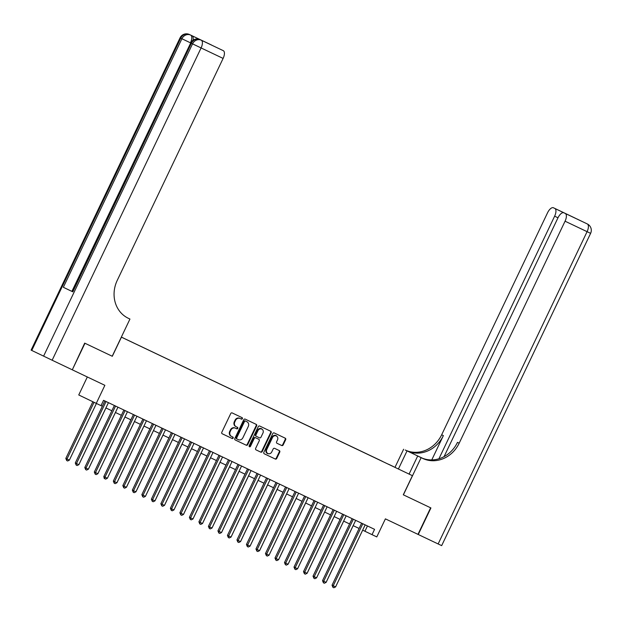 <?xml version="1.0" encoding="UTF-8"?>
<svg xmlns="http://www.w3.org/2000/svg" width="622" height="622" viewBox="0 0 622 622"><rect width="100%" height="100%" fill="white"/><g stroke="black" fill="none" stroke-linecap="round" stroke-linejoin="round"><path stroke-width="0.93" d="M242.401 418.692A0.809 0.723 115.7 0 0 242.098 417.65L232.177 412.93A1.158 1.034 115.7 0 0 230.746 413.529L221.797 432.29A1.158 1.034 115.7 0 0 222.233 433.783L232.146 438.502A0.809 0.723 115.7 0 0 232.846 437.041L231.563 436.434A3.693 3.304 115.7 0 1 231.547 436.426A3.693 3.304 115.7 0 1 230.163 431.676L230.91 430.105A3.693 3.304 115.7 0 1 235.489 428.193L236.772 428.807A0.809 0.723 115.7 0 0 237.472 427.345L236.189 426.731A3.693 3.304 115.7 0 1 236.173 426.731A3.693 3.304 115.7 0 1 234.789 421.973L235.536 420.41A3.693 3.304 115.7 0 1 240.115 418.497L241.398 419.111A0.809 0.723 115.7 0 0 242.401 418.692M235.699 426.505L235.715 426.505A3.693 3.304 115.7 0 0 235.715 426.505A3.693 3.304 115.7 0 1 234.315 421.747L235.062 420.184A3.693 3.304 115.7 0 1 239.641 418.272L240.924 418.878A0.809 0.723 115.7 0 0 241.67 417.448M222.178 433.752L231.672 438.277A0.809 0.723 115.7 0 0 232.418 436.838M231.081 436.201L231.089 436.201A3.693 3.304 115.7 0 0 231.089 436.201A3.693 3.304 115.7 0 1 229.689 431.443L230.435 429.88A3.693 3.304 115.7 0 1 235.015 427.967L236.298 428.574A0.809 0.723 115.7 0 0 237.044 427.143M388.478 464.206L393.392 466.554L388.478 464.206M281.735 445.539A1.158 1.034 115.7 0 0 283.165 444.94L285.677 439.676A1.158 1.034 115.7 0 0 285.241 438.191L274.224 432.943A1.158 1.034 115.7 0 0 272.794 433.542L263.845 452.311A1.158 1.034 115.7 0 0 264.28 453.796L275.297 459.044A1.158 1.034 115.7 0 0 276.728 458.445L279.76 452.085A1.158 1.034 115.7 0 0 279.325 450.6L274.613 448.353A1.158 1.034 115.7 0 0 273.182 448.952L271.674 452.101A3.087 2.768 115.7 0 1 266.683 449.729L272.576 437.375A3.087 2.768 115.7 0 1 277.567 439.746L276.588 441.807A1.158 1.034 115.7 0 0 277.015 443.292L281.261 445.313A1.158 1.034 115.7 0 0 282.691 444.714L285.203 439.451A1.158 1.034 115.7 0 0 284.822 437.989M417.968 534.368L430.634 507.809L403.297 494.793L412.417 475.674L121.43 337.163L112.31 356.282L84.973 343.266L72.3 369.818L104.869 385.321L96.262 403.383L101.013 405.645L103.547 400.335L374.568 529.345L372.034 534.656L376.784 536.918L385.399 518.865L418.256 534.5L430.922 507.949L403.39 494.84L421.125 457.668L422.742 458.437A29.421 26.326 115.7 0 0 459.176 443.198L565.064 221.199A7.06 3.149 -64.5 0 0 565.266 213.463L586.095 223.368A7.06 3.149 115.5 0 1 586.095 223.368A7.06 3.149 115.5 0 1 586.095 223.376A7.06 6.321 115.7 0 1 586.118 223.384A7.06 6.321 115.7 0 0 586.118 223.384A7.06 7.06 0 0 0 586.095 223.368M256.645 425.86A1.158 1.034 115.7 0 0 256.217 424.367A1.158 1.034 115.7 0 0 256.21 424.367L245.2 419.127A1.158 1.034 115.7 0 0 243.77 419.726L234.813 438.494A1.158 1.034 115.7 0 0 235.248 439.979L246.265 445.22A1.158 1.034 115.7 0 0 247.696 444.621L256.645 425.86L256.178 425.627A1.158 1.034 115.7 0 0 255.79 424.173M259.708 426.039L270.725 431.279A1.158 1.034 115.7 0 0 270.725 431.279A1.158 1.034 115.7 0 1 271.161 432.764L262.212 451.533A1.158 1.034 115.7 0 1 260.781 452.132L256.07 449.885A1.158 1.034 115.7 0 0 256.07 449.885L256.07 449.885A1.158 1.034 115.7 0 1 255.634 448.4L259.257 440.788A1.158 1.034 115.7 0 0 258.83 439.303A1.158 1.034 115.7 0 0 258.822 439.303L255.696 437.81A1.158 1.034 115.7 0 0 254.266 438.409L250.487 446.339A0.809 0.723 115.7 0 1 249.181 445.71L258.278 426.638A1.158 1.034 115.7 0 1 259.708 426.039M72.3 369.818L84.685 343.126L112.217 356.235L129.944 319.055L128.326 318.285A29.421 26.326 -64.3 0 1 128.249 318.246A29.421 26.326 -64.3 0 1 117.224 280.421L223.111 58.421L201.093 47.941L52.147 360.224L72.02 369.686M382.46 461.407L412.417 475.674M121.36 337.062L123.343 338.049M382.483 461.353L121.344 337.093M121.352 337.07L123.343 338.01M87.329 376.971L78.753 394.962L96.262 403.383M362.665 530.162L372.034 534.656M101.028 405.614L102.35 406.244M105.911 407.939L111.859 410.769M115.42 412.472L121.368 415.302M97.887 473.692L124.96 417.004L130.877 419.827M134.438 421.522L140.385 424.352M143.946 426.047L149.894 428.877M153.455 430.572L159.403 433.402M162.964 435.105L168.912 437.935M145.431 496.325L172.504 439.637L178.421 442.46M181.989 444.155L187.93 446.985M191.498 448.68L197.446 451.51M173.958 509.908L201.03 453.22L206.955 456.035M210.516 457.738L216.464 460.568M192.983 518.958L220.048 462.27L225.973 465.093M229.534 466.788L235.481 469.618M239.042 471.313L244.99 474.143M248.551 475.838L254.499 478.676M258.06 480.371L264.008 483.201M267.569 484.896L273.517 487.726M277.078 489.421L283.026 492.251M286.587 493.946L292.534 496.776M269.054 555.174L296.126 498.486L302.043 501.309M305.612 503.004L311.552 505.834M315.121 507.529L321.061 510.359M297.58 568.749L324.653 512.069L330.577 514.884M334.138 516.579L340.086 519.409M316.606 577.807L343.671 521.119L349.595 523.942M353.156 525.637L359.104 528.467M367.454 525.955L364.935 531.242M235.194 439.948L245.791 444.994A1.158 1.034 115.7 0 0 247.222 444.396L256.178 425.627M245.527 421.078A0.809 0.723 115.7 0 0 244.524 421.491L236.671 437.966A0.809 0.723 115.7 0 0 236.974 439.008L238.327 439.653A3.693 3.304 115.7 0 0 242.907 437.74L248.279 426.474A3.693 3.304 115.7 0 0 246.895 421.724A3.693 3.304 115.7 0 0 246.88 421.716L245.052 420.845A0.809 0.723 115.7 0 0 244.057 421.265L244.524 421.491M236.5 438.782L236.974 439.008L236.5 438.782A0.809 0.723 115.7 0 1 236.197 437.74L244.057 421.265M245.052 420.845L246.405 421.491M256.015 449.861L260.307 451.906A1.158 1.034 115.7 0 0 261.738 451.308L270.687 432.539A1.158 1.034 115.7 0 0 270.306 431.077M258.355 439.078L255.222 437.585A1.158 1.034 115.7 0 0 253.792 438.183L250.013 446.106L250.487 446.339M249.274 446.588A0.809 0.723 115.7 0 0 250.013 446.106M263.028 432.889A3.087 2.768 115.7 0 0 258.037 430.517L255.961 434.864A1.158 1.034 115.7 0 0 256.396 436.356L259.522 437.841A1.158 1.034 115.7 0 0 260.952 437.243L263.028 432.889M261.87 428.916L261.395 428.69A3.087 2.768 115.7 0 0 257.562 430.284L258.037 430.517M255.914 436.123L255.922 436.123A1.158 1.034 115.7 0 0 255.922 436.123A1.158 1.034 115.7 0 1 255.487 434.638L257.562 430.284M276.969 443.268L281.261 445.313M276.409 435.773L275.935 435.548A3.087 2.768 115.7 0 0 272.102 437.142L272.576 437.375M267.841 453.702L267.367 453.469A3.087 2.768 115.7 0 1 266.208 449.496L272.102 437.142M264.226 453.772L274.823 458.811A1.158 1.034 115.7 0 0 276.254 458.212L279.286 451.852A1.158 1.034 115.7 0 0 278.905 450.398M92.857 401.742L65.823 458.422L67.005 458.997L69.384 460.124L96.418 403.453M94.046 402.317L67.005 458.997L66.709 460.544L65.823 458.422M69.384 460.124L67.658 460.995L66.709 460.544M104.869 400.965L75.293 462.978L76.475 463.546L106.051 401.524M105.942 407.954L78.893 464.65L77.12 465.544L76.172 465.093L76.475 463.546L78.854 464.673L108.43 402.659M76.172 465.093L75.293 462.978M201.536 40.313L200.113 39.637A7.06 3.149 -64.5 0 0 200.105 39.629L201.536 40.313A7.06 3.149 115.5 0 1 201.536 40.313L192.074 35.765A7.06 3.149 115.5 0 1 192.991 40.243M129.944 319.055L127.728 317.99M198.628 38.883L211.48 44.994A7.06 3.149 115.5 0 1 211.472 44.994A7.06 3.149 115.5 0 1 211.48 44.994L192.074 35.765M52.147 360.224L31.1 350.132L180.053 37.849L180.714 38.175L31.769 350.45M72.152 291.5L63.351 287.294L72.813 291.842L72.144 291.516L190.697 42.965L191.366 43.291L72.813 291.842M221.906 50.009L221.906 50.009A7.06 3.149 115.5 0 1 221.914 50.009L223.306 50.685A7.06 3.149 115.5 0 1 223.111 58.421M576.913 218.967A7.06 7.06 0 0 0 576.648 218.827A7.06 6.321 -64.3 0 1 576.648 218.827L584.672 222.692M422.493 458.251L405.233 450.017A29.421 26.326 115.7 0 0 441.667 434.778L547.554 212.778A7.06 3.149 -64.5 0 1 553.432 207.771L565.266 213.463M409.082 474.073L417.689 456.012L421.576 457.862M417.689 456.012L421.125 457.668M422.595 458.29L406.936 450.833A29.421 26.326 115.7 0 0 443.369 435.594L431.769 459.922M578.133 219.582L563.866 212.794A7.06 3.149 -64.5 0 0 563.866 212.786A7.06 3.149 -64.5 0 0 557.988 217.801L444.069 456.641M438.129 543.962L587.082 231.679L590.612 233.351L441.667 545.634L418.256 534.5M398.43 468.957L407.045 450.896M395.001 467.301L403.616 449.247M438.914 458.795L554.63 216.184A7.06 3.149 -64.5 0 0 554.832 208.448M553.432 207.771L575.443 218.252A7.06 3.149 115.5 0 1 575.443 218.252A7.06 3.149 115.5 0 1 575.451 218.252L553.432 207.771M422.742 458.437L421.04 457.613A29.421 26.326 115.7 0 0 457.473 442.374L459.176 443.198M88.402 469.182L115.451 412.479M97.911 473.707L95.493 472.596L125.076 410.582M107.396 478.217L134.469 421.537M107.419 478.232L105.001 477.121L134.585 415.107M114.378 405.49L84.802 467.503L85.984 468.071L115.56 406.049M88.363 469.206L86.629 470.077L85.68 469.618L85.984 468.071L88.363 469.206L117.939 407.185M85.68 469.618L84.802 467.503M127.448 411.71L97.872 473.731L96.146 474.602L95.189 474.151L94.311 472.028L123.887 410.015M94.311 472.028L95.493 472.596L95.189 474.151M136.957 416.235L107.381 478.256L105.654 479.127L104.224 478.45L103.82 476.553L133.396 414.54M103.82 476.553L105.001 477.121L104.698 478.676M142.905 419.072L113.328 481.086L114.51 481.653L144.094 419.632M116.905 482.742L115.163 483.652L114.207 483.201L114.51 481.653L116.889 482.781L146.465 420.767M114.207 483.201L113.328 481.086M116.936 482.758L143.977 426.062M152.413 423.598L122.837 485.611L124.019 486.179L153.603 424.157M126.414 487.275L124.672 488.177L123.716 487.726L124.019 486.179L126.398 487.306L155.982 425.292M123.716 487.726L122.837 485.611M126.445 487.283L153.486 430.587M161.922 428.123L132.346 490.136L133.528 490.704L163.112 428.69M135.923 491.8L134.181 492.71L133.232 492.251L133.528 490.704L135.907 491.839L165.491 429.818M133.232 492.251L132.346 490.136M135.954 491.815L162.995 435.112M171.431 432.648L141.855 494.661L143.037 495.229L172.621 433.215M145.462 496.34L143.69 497.235L142.741 496.784L143.037 495.229L145.416 496.364L175 434.343M142.741 496.784L141.855 494.661M180.948 437.173L151.364 499.186L152.545 499.761L182.129 437.74M182.013 444.17L154.971 500.865L153.199 501.76L152.25 501.309L152.545 499.761L154.925 500.889L184.509 438.868M152.25 501.309L151.364 499.186M190.456 441.706L160.873 503.719L162.054 504.286L191.638 442.265M164.449 505.383L162.707 506.285L161.759 505.834L162.054 504.286L164.433 505.414L194.017 443.4M161.759 505.834L160.873 503.719M164.48 505.391L191.522 448.695M199.965 446.231L170.381 508.244L171.563 508.812L201.147 446.79M173.989 509.916L172.216 510.81L171.268 510.359L171.563 508.812L173.942 509.939L203.526 447.926M171.268 510.359L170.381 508.244M209.474 450.756L179.89 512.769L181.08 513.337L210.656 451.323M210.539 457.745L183.498 514.448L181.725 515.343L180.777 514.884L181.08 513.337L183.451 514.472L213.035 452.451M180.777 514.884L179.89 512.769M218.983 455.281L189.399 517.294L190.589 517.862L220.165 455.848M193.007 518.973L191.234 519.868L190.285 519.417L190.589 517.862L192.96 518.997L222.544 456.976M190.285 519.417L189.399 517.294M228.492 459.806L198.916 521.819L200.097 522.394L229.673 460.373M229.557 466.803L202.515 523.499L200.743 524.393L199.794 523.942L200.097 522.394L202.469 523.522L232.053 461.508M199.794 523.942L198.916 521.819M238.001 464.339L208.424 526.352L209.606 526.92L239.182 464.898M212.001 528.016L210.252 528.918L209.303 528.467L209.606 526.92L211.985 528.047L241.561 466.033M209.303 528.467L208.424 526.352M212.024 528.024L239.073 471.328M247.509 468.864L217.933 530.877L219.115 531.445L248.691 469.423M221.51 532.541L219.76 533.451L218.812 532.992L219.115 531.445L221.494 532.58L251.07 470.559M218.812 532.992L217.933 530.877M221.533 532.549L248.582 475.853M257.018 473.389L227.442 535.402L228.624 535.97L258.208 473.956M231.019 537.066L229.277 537.976L228.321 537.525L228.624 535.97L231.003 537.105L260.579 475.084M228.321 537.525L227.442 535.402M231.042 537.081L258.091 480.378M266.527 477.914L236.951 539.927L238.133 540.495L267.717 478.481M240.527 541.591L238.786 542.501L237.829 542.05L238.133 540.495L240.512 541.63L270.088 479.609M237.829 542.05L236.951 539.927M240.551 541.606L267.6 484.911M276.036 482.439L246.46 544.452L247.642 545.028L277.225 483.006M250.036 546.116L248.295 547.026L247.338 546.575L247.642 545.028L250.021 546.155L279.597 484.141M247.338 546.575L246.46 544.452M250.067 546.132L277.109 489.436M285.545 486.972L255.969 548.985L257.15 549.553L286.734 487.531M289.113 488.667L259.529 550.68L257.803 551.551L256.847 551.1L257.15 549.553L259.576 550.657L286.618 493.961M256.847 551.1L255.969 548.985M295.053 491.497L265.477 553.51L266.659 554.078L296.243 492.056M269.085 555.182L267.312 556.084L266.364 555.625L266.659 554.078L269.038 555.213L298.622 493.192M266.364 555.625L265.477 553.51M304.562 496.022L274.986 558.035L276.168 558.603L305.752 496.589M278.563 559.699L276.821 560.609L275.873 560.158L276.168 558.603L278.547 559.738L308.131 497.717M275.873 560.158L274.986 558.035M278.594 559.714L305.635 503.011M314.079 500.547L284.495 562.56L285.677 563.128L315.261 501.114M288.072 564.224L286.33 565.134L285.381 564.683L285.677 563.128L288.056 564.263L317.64 502.242M285.381 564.683L284.495 562.56M288.103 564.24L315.144 507.544M323.588 505.072L294.004 567.093L295.186 567.661L324.77 505.639M297.611 568.765L295.839 569.659L294.89 569.208L295.186 567.661L297.565 568.788L327.149 506.774M294.89 569.208L294.004 567.093M333.097 509.605L303.513 571.618L304.694 572.186L334.278 510.164M307.089 573.282L305.348 574.184L304.399 573.733L304.694 572.186L307.074 573.313L336.657 511.3M304.399 573.733L303.513 571.618M307.12 573.29L334.162 516.594M342.605 514.13L313.022 576.143L314.211 576.711L343.787 514.689M316.629 577.822L314.856 578.717L313.908 578.258L314.211 576.711L316.582 577.846L346.166 515.825M313.908 578.258L313.022 576.143M352.114 518.655L322.53 580.668L323.72 581.236L353.296 519.222M353.179 525.644L326.138 582.347L324.365 583.242L323.417 582.791L323.72 581.236L326.091 582.371L355.675 520.35M323.417 582.791L322.53 580.668M361.623 523.18L332.047 585.193L333.229 585.768L362.805 523.747M335.6 586.896L333.874 587.767L332.925 587.316L333.229 585.768L335.6 586.896L365.184 524.875M332.925 587.316L332.047 585.193M239.641 418.272L240.115 418.497M235.062 420.184L235.536 420.41M234.315 421.747L234.789 421.973M236.298 428.574L236.772 428.807M235.015 427.967L235.489 428.193M230.435 429.88L230.91 430.105M229.689 431.443L230.163 431.676M231.672 438.277L232.146 438.502M240.924 418.878L241.398 419.111M247.222 444.396L247.696 444.621M245.791 444.994L246.265 445.22M236.197 437.74L236.671 437.966M270.687 432.539L271.161 432.764M261.738 451.308L262.212 451.533M260.307 451.906L260.781 452.132M255.222 437.585L255.696 437.81M253.792 438.183L254.266 438.409M255.487 434.638L255.961 434.864M266.208 449.496L266.683 449.729M279.286 451.852L279.76 452.085M276.254 458.212L276.728 458.445M274.823 458.811L275.297 459.044M285.203 439.451L285.677 439.676M282.691 444.714L283.165 444.94M43.602 356.142L192.548 43.859L191.366 43.291A7.06 6.321 115.7 0 1 200.113 39.637L223.306 50.685M63.351 287.294L181.904 38.743L180.714 38.175L183.583 39.52M190.705 42.949L71.895 291.376M190.449 42.825A7.06 3.149 -64.5 0 0 190.643 35.081A7.06 6.321 -64.3 0 0 181.904 38.743L190.449 42.825M180.714 38.175A7.06 6.321 115.7 0 1 189.461 34.513L189.461 34.513A7.06 3.149 -64.5 0 0 189.453 34.505M201.093 47.941A7.06 3.149 -64.5 0 0 201.295 40.205A7.06 6.321 -64.3 0 0 192.548 43.859L201.093 47.941M194.235 44.644L191.374 43.283M200.105 39.629A7.06 3.149 -64.5 0 0 200.097 39.629A7.06 7.06 0 0 0 190.697 42.965M406.936 450.833L405.233 450.017M443.369 435.594L441.667 434.778M590.612 233.351A7.06 7.06 0 0 0 587.3 223.951A7.06 6.321 -64.3 0 1 587.3 223.951A7.06 3.149 115.5 0 1 587.082 231.679L565.064 221.199M557.996 217.786L554.63 216.184M588.762 232.465L580.217 228.383M180.053 37.849A7.06 7.06 0 0 1 189.461 34.513L211.472 44.994M586.118 223.384L587.3 223.951"/></g></svg>

